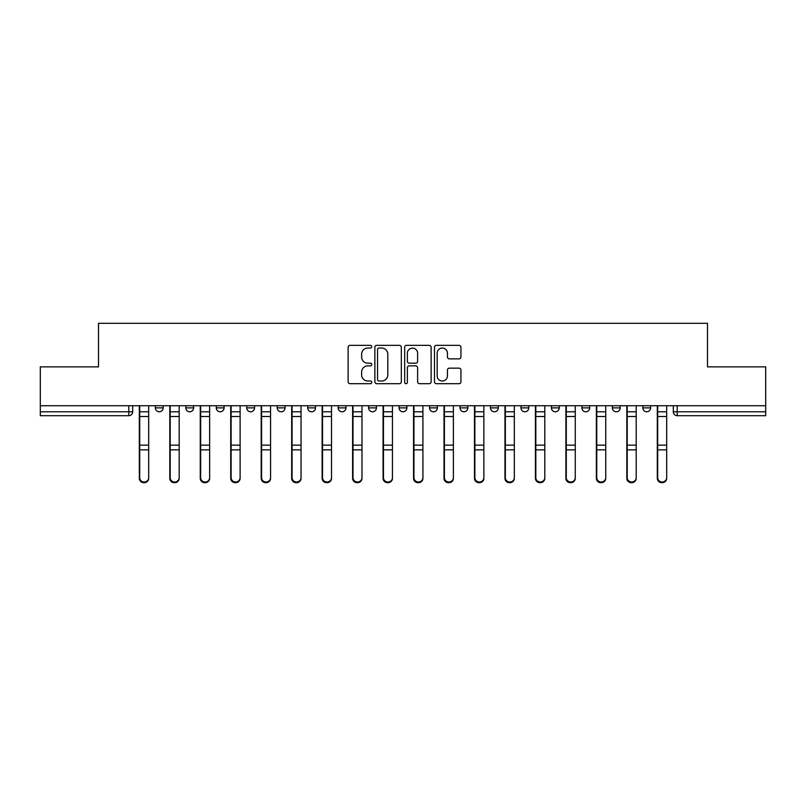 <?xml version="1.0" encoding="UTF-8"?>
<svg xmlns="http://www.w3.org/2000/svg" width="806" height="806" viewBox="0 0 806 806"><rect width="100%" height="100%" fill="white"/><g stroke="black" fill="none" stroke-linecap="round" stroke-linejoin="round"><path stroke-width="1.21" d="M371.747 346.691A1.34 1.34 0 0 0 370.407 345.351L350.036 345.351A1.914 1.914 0 0 0 348.121 347.265L348.121 381.782A1.914 1.914 0 0 0 350.036 383.696L370.407 383.696A1.34 1.34 0 0 0 371.747 382.356A1.34 1.34 0 0 0 370.407 381.006L367.768 381.006A6.136 6.136 0 0 1 361.642 374.871L361.642 371.999A6.136 6.136 0 0 1 367.768 365.864L370.407 365.864A1.34 1.34 0 0 0 371.747 364.524A1.34 1.34 0 0 0 370.407 363.184L367.768 363.184A6.136 6.136 0 0 1 361.642 357.048L361.642 354.166A6.136 6.136 0 0 1 367.768 348.031L370.407 348.031A1.34 1.34 0 0 0 371.747 346.691M642.845 405.73L642.845 407.886L650.664 407.886A3.909 3.909 0 0 1 646.755 411.785A3.909 3.909 0 0 1 642.845 407.886L642.845 405.73M460.035 405.73L460.035 407.886L467.843 407.886A3.909 3.909 0 0 1 463.934 411.785A3.909 3.909 0 0 1 460.035 407.886L460.035 405.73M429.568 405.73L429.568 407.886L437.376 407.886A3.909 3.909 0 0 1 433.467 411.785A3.909 3.909 0 0 1 429.568 407.886L429.568 405.73M277.214 407.886L277.214 405.73L277.214 407.886A3.909 3.909 0 0 0 281.123 411.785A3.909 3.909 0 0 1 277.214 407.886L285.032 407.886A3.909 3.909 0 0 1 281.123 411.785M246.747 405.73L246.747 407.886L254.565 407.886A3.909 3.909 0 0 1 250.656 411.785A3.909 3.909 0 0 1 246.747 407.886L246.747 405.73M216.28 405.73L216.28 407.886L224.088 407.886A3.909 3.909 0 0 1 220.189 411.785A3.909 3.909 0 0 1 216.28 407.886L216.28 405.73M185.813 407.886L185.813 405.73L185.813 407.886A3.909 3.909 0 0 0 189.712 411.785A3.909 3.909 0 0 1 185.813 407.886L193.621 407.886A3.909 3.909 0 0 1 189.712 411.785A3.909 3.909 0 0 0 193.621 407.886A3.909 3.909 0 0 1 189.712 411.785M155.336 407.886L155.336 405.73L155.336 407.886A3.909 3.909 0 0 0 159.245 411.785A3.909 3.909 0 0 1 155.336 407.886L163.155 407.886A3.909 3.909 0 0 1 159.245 411.785A3.909 3.909 0 0 0 163.155 407.886A3.909 3.909 0 0 1 159.245 411.785M459.027 358.872A1.914 1.914 0 0 0 460.941 356.947L460.941 347.265A1.914 1.914 0 0 0 459.027 345.351L436.409 345.351A1.914 1.914 0 0 0 434.484 347.265L434.484 381.782A1.914 1.914 0 0 0 436.409 383.696L459.027 383.696A1.914 1.914 0 0 0 460.941 381.782L460.941 370.085A1.914 1.914 0 0 0 459.027 368.161L449.345 368.161A1.914 1.914 0 0 0 447.431 370.085L447.431 375.878A5.128 5.128 0 0 1 442.303 381.006A5.128 5.128 0 0 1 437.174 375.878L437.174 353.159A5.128 5.128 0 0 1 442.303 348.031A5.128 5.128 0 0 1 447.431 353.159L447.431 356.947A1.914 1.914 0 0 0 449.345 358.872L459.027 358.872M40.3 405.73L40.3 366.871L98.503 366.871L98.503 323.307L707.497 323.307L707.497 366.871L765.7 366.871L765.7 405.73L40.3 405.73L40.3 411.785L132.688 411.785L132.688 405.73M401.317 347.265A1.914 1.914 0 0 0 399.403 345.351L376.785 345.351A1.914 1.914 0 0 0 374.871 347.265L374.871 381.782A1.914 1.914 0 0 0 376.785 383.696L399.403 383.696A1.914 1.914 0 0 0 401.317 381.782L401.317 347.265M406.597 345.351L429.215 345.351A1.914 1.914 0 0 1 431.129 347.265L431.129 381.782A1.914 1.914 0 0 1 429.215 383.696L419.533 383.696A1.914 1.914 0 0 1 417.619 381.782L417.619 367.778A1.914 1.914 0 0 0 415.705 365.864L409.277 365.864A1.914 1.914 0 0 0 407.362 367.778L407.362 382.356A1.34 1.34 0 0 1 406.023 383.696A1.34 1.34 0 0 1 404.683 382.356L404.683 347.265A1.914 1.914 0 0 1 406.597 345.351M673.312 405.73L673.312 411.785L765.7 411.785L765.7 415.695L677.221 415.695A3.909 3.909 0 0 1 673.312 411.785M765.7 405.73L765.7 411.785M128.779 405.73L128.779 415.695A3.909 3.909 0 0 0 132.688 411.785A3.909 3.909 0 0 1 128.779 415.695L40.3 415.695L40.3 411.785M650.664 405.73L650.664 407.886L650.664 405.73M620.187 405.73L620.187 407.886A3.909 3.909 0 0 1 616.288 411.785A3.909 3.909 0 0 1 612.379 407.886L620.187 407.886M612.379 405.73L612.379 407.886M589.72 405.73L589.72 407.886A3.909 3.909 0 0 1 585.811 411.785A3.909 3.909 0 0 1 581.912 407.886L589.72 407.886A3.909 3.909 0 0 1 585.811 411.785A3.909 3.909 0 0 0 589.72 407.886M581.912 405.73L581.912 407.886M559.253 405.73L559.253 407.886A3.909 3.909 0 0 1 555.344 411.785A3.909 3.909 0 0 1 551.435 407.886A3.909 3.909 0 0 0 555.344 411.785M551.435 405.73L551.435 407.886L559.253 407.886M528.786 405.73L528.786 407.886A3.909 3.909 0 0 1 524.877 411.785A3.909 3.909 0 0 1 520.968 407.886L528.786 407.886L528.786 405.73M520.968 405.73L520.968 407.886M498.31 405.73L498.31 407.886A3.909 3.909 0 0 1 494.41 411.785A3.909 3.909 0 0 1 490.501 407.886L498.31 407.886A3.909 3.909 0 0 1 494.41 411.785A3.909 3.909 0 0 0 498.31 407.886L498.31 405.73M490.501 405.73L490.501 407.886M467.843 405.73L467.843 407.886M437.376 405.73L437.376 407.886L437.376 405.73M406.909 405.73L406.909 407.886A3.909 3.909 0 0 1 403 411.785A3.909 3.909 0 0 1 399.091 407.886L406.909 407.886L406.909 405.73M399.091 405.73L399.091 407.886M376.432 405.73L376.432 407.886A3.909 3.909 0 0 1 372.533 411.785A3.909 3.909 0 0 1 368.624 407.886L376.432 407.886M368.624 405.73L368.624 407.886M345.965 405.73L345.965 407.886A3.909 3.909 0 0 1 342.066 411.785A3.909 3.909 0 0 1 338.157 407.886A3.909 3.909 0 0 0 342.066 411.785M338.157 405.73L338.157 407.886L345.965 407.886M315.499 405.73L315.499 407.886A3.909 3.909 0 0 1 311.59 411.785A3.909 3.909 0 0 1 307.69 407.886A3.909 3.909 0 0 0 311.59 411.785A3.909 3.909 0 0 0 315.499 407.886A3.909 3.909 0 0 1 311.59 411.785M307.69 405.73L307.69 407.886L315.499 407.886M285.032 405.73L285.032 407.886M254.565 405.73L254.565 407.886A3.909 3.909 0 0 1 250.656 411.785A3.909 3.909 0 0 0 254.565 407.886L254.565 405.73M224.088 405.73L224.088 407.886A3.909 3.909 0 0 1 220.189 411.785A3.909 3.909 0 0 0 224.088 407.886L224.088 405.73M193.621 405.73L193.621 407.886L193.621 405.73M163.155 405.73L163.155 407.886L163.155 405.73M378.891 348.031A1.34 1.34 0 0 0 377.551 349.381L377.551 379.666A1.34 1.34 0 0 0 378.891 381.006L381.671 381.006A6.136 6.136 0 0 0 387.807 374.871L387.807 354.166A6.136 6.136 0 0 0 381.671 348.031L378.891 348.031M417.619 353.26A5.128 5.128 0 0 0 412.491 348.132A5.128 5.128 0 0 0 407.362 353.26L407.362 361.259A1.914 1.914 0 0 0 409.277 363.184L415.705 363.184A1.914 1.914 0 0 0 417.619 361.259L417.619 353.26M139.327 405.73L139.327 478.361A4.493 4.332 180 0 0 144.012 482.683M148.697 477.686L148.697 478.361A4.493 4.332 180 0 1 144.203 482.693A4.493 4.332 180 0 1 139.72 478.361L139.72 477.686A4.493 4.332 0 0 0 144.203 482.008A4.493 4.332 0 0 0 148.697 477.686L148.697 449.849L139.72 449.849L139.72 477.686M139.72 405.73L139.72 449.849M148.697 405.73L148.697 449.849M169.794 405.73L169.794 478.361A4.493 4.332 180 0 0 174.479 482.683M200.261 405.73L200.261 478.361A4.493 4.332 180 0 0 204.946 482.683M230.728 405.73L230.728 478.361A4.493 4.332 180 0 0 235.423 482.683M179.174 477.686L179.174 478.361A4.493 4.332 180 0 1 174.68 482.693A4.493 4.332 180 0 1 170.187 478.361L170.187 477.686A4.493 4.332 0 0 0 174.68 482.008A4.493 4.332 0 0 0 179.174 477.686L179.174 449.849L170.187 449.849L170.187 477.686M170.187 405.73L170.187 449.849M179.174 405.73L179.174 449.849M209.641 477.686L209.641 478.361A4.493 4.332 180 0 1 205.147 482.693A4.493 4.332 180 0 1 200.654 478.361L200.654 477.686A4.493 4.332 0 0 0 205.147 482.008A4.493 4.332 0 0 0 209.641 477.686L209.641 449.849L200.654 449.849L200.654 477.686M200.654 405.73L200.654 449.849M209.641 405.73L209.641 449.849M240.107 477.686L240.107 478.361A4.493 4.332 180 0 1 235.614 482.693A4.493 4.332 180 0 1 231.121 478.361L231.121 477.686A4.493 4.332 0 0 0 235.614 482.008A4.493 4.332 0 0 0 240.107 477.686L240.107 449.849L231.121 449.849L231.121 477.686M231.121 405.73L231.121 449.849M240.107 405.73L240.107 449.849M261.204 405.73L261.204 478.361A4.493 4.332 180 0 0 265.889 482.683M291.671 405.73L291.671 478.361A4.493 4.332 180 0 0 296.356 482.683M270.574 477.686L270.574 478.361A4.493 4.332 180 0 1 266.081 482.693A4.493 4.332 180 0 1 261.587 478.361L261.587 477.686A4.493 4.332 0 0 0 266.081 482.008A4.493 4.332 0 0 0 270.574 477.686L270.574 449.849L261.587 449.849L261.587 477.686M261.587 405.73L261.587 449.849M270.574 405.73L270.574 449.849M301.041 477.686L301.041 478.361A4.493 4.332 180 0 1 296.558 482.693A4.493 4.332 180 0 1 292.064 478.361L292.064 477.686A4.493 4.332 0 0 0 296.558 482.008A4.493 4.332 0 0 0 301.041 477.686L301.041 449.849L292.064 449.849L292.064 477.686M292.064 405.73L292.064 449.849M301.041 405.73L301.041 449.849M322.138 405.73L322.138 478.361A4.493 4.332 180 0 0 326.823 482.683M352.605 405.73L352.605 478.361A4.493 4.332 180 0 0 357.3 482.683M383.082 405.73L383.082 478.361A4.493 4.332 180 0 0 387.767 482.683M413.549 405.73L413.549 478.361A4.493 4.332 180 0 0 418.233 482.683M444.015 405.73L444.015 478.361A4.493 4.332 180 0 0 448.7 482.683M474.482 405.73L474.482 478.361A4.493 4.332 180 0 0 479.177 482.683M504.959 405.73L504.959 478.361A4.493 4.332 180 0 0 509.644 482.683M535.426 405.73L535.426 478.361A4.493 4.332 180 0 0 540.111 482.683M331.518 477.686L331.518 478.361A4.493 4.332 180 0 1 327.024 482.693A4.493 4.332 180 0 1 322.531 478.361L322.531 477.686A4.493 4.332 0 0 0 327.024 482.008A4.493 4.332 0 0 0 331.518 477.686L331.518 449.849L322.531 449.849L322.531 477.686M322.531 405.73L322.531 449.849M331.518 405.73L331.518 449.849M361.985 477.686L361.985 478.361A4.493 4.332 180 0 1 357.491 482.693A4.493 4.332 180 0 1 352.998 478.361L352.998 477.686A4.493 4.332 0 0 0 357.491 482.008A4.493 4.332 0 0 0 361.985 477.686L361.985 449.849L352.998 449.849L352.998 477.686M352.998 405.73L352.998 449.849M361.985 405.73L361.985 449.849M392.451 477.686L392.451 478.361A4.493 4.332 180 0 1 387.958 482.693A4.493 4.332 180 0 1 383.465 478.361L383.465 477.686A4.493 4.332 0 0 0 387.958 482.008A4.493 4.332 0 0 0 392.451 477.686L392.451 449.849L383.465 449.849L383.465 477.686M383.465 405.73L383.465 449.849M392.451 405.73L392.451 449.849M422.918 477.686L422.918 478.361A4.493 4.332 180 0 1 418.435 482.693A4.493 4.332 180 0 1 413.941 478.361L413.941 477.686A4.493 4.332 0 0 0 418.435 482.008A4.493 4.332 0 0 0 422.918 477.686L422.918 449.849L413.941 449.849L413.941 477.686M413.941 405.73L413.941 449.849M422.918 405.73L422.918 449.849M453.395 477.686L453.395 478.361A4.493 4.332 180 0 1 448.902 482.693A4.493 4.332 180 0 1 444.408 478.361L444.408 477.686A4.493 4.332 0 0 0 448.902 482.008A4.493 4.332 0 0 0 453.395 477.686L453.395 449.849L444.408 449.849L444.408 477.686M444.408 405.73L444.408 449.849M453.395 405.73L453.395 449.849M483.862 477.686L483.862 478.361A4.493 4.332 180 0 1 479.369 482.693A4.493 4.332 180 0 1 474.875 478.361L474.875 477.686A4.493 4.332 0 0 0 479.369 482.008A4.493 4.332 0 0 0 483.862 477.686L483.862 449.849L474.875 449.849L474.875 477.686M474.875 405.73L474.875 449.849M483.862 405.73L483.862 449.849M514.329 477.686L514.329 478.361A4.493 4.332 180 0 1 509.835 482.693A4.493 4.332 180 0 1 505.342 478.361L505.342 477.686A4.493 4.332 0 0 0 509.835 482.008A4.493 4.332 0 0 0 514.329 477.686L514.329 449.849L505.342 449.849L505.342 477.686M505.342 405.73L505.342 449.849M514.329 405.73L514.329 449.849M544.796 477.686L544.796 478.361A4.493 4.332 180 0 1 540.302 482.693A4.493 4.332 180 0 1 535.819 478.361L535.819 477.686A4.493 4.332 0 0 0 540.302 482.008A4.493 4.332 0 0 0 544.796 477.686L544.796 449.849L535.819 449.849L535.819 477.686M535.819 405.73L535.819 449.849M544.796 405.73L544.796 449.849M565.893 405.73L565.893 478.361A4.493 4.332 180 0 0 570.577 482.683M575.272 477.686L575.272 478.361A4.493 4.332 180 0 1 570.779 482.693A4.493 4.332 180 0 1 566.286 478.361L566.286 477.686A4.493 4.332 0 0 0 570.779 482.008A4.493 4.332 0 0 0 575.272 477.686L575.272 449.849L566.286 449.849L566.286 477.686M566.286 405.73L566.286 449.849M575.272 405.73L575.272 449.849M596.359 405.73L596.359 478.361A4.493 4.332 180 0 0 601.054 482.683M605.739 477.686L605.739 478.361A4.493 4.332 180 0 1 601.246 482.693A4.493 4.332 180 0 1 596.752 478.361L596.752 477.686A4.493 4.332 0 0 0 601.246 482.008A4.493 4.332 0 0 0 605.739 477.686L605.739 449.849L596.752 449.849L596.752 477.686M596.752 405.73L596.752 449.849M605.739 405.73L605.739 449.849M626.826 405.73L626.826 478.361A4.493 4.332 180 0 0 631.521 482.683M636.206 477.686L636.206 478.361A4.493 4.332 180 0 1 631.713 482.693A4.493 4.332 180 0 1 627.219 478.361L627.219 477.686A4.493 4.332 0 0 0 631.713 482.008A4.493 4.332 0 0 0 636.206 477.686L636.206 449.849L627.219 449.849L627.219 477.686M627.219 405.73L627.219 449.849M636.206 405.73L636.206 449.849M657.303 405.73L657.303 478.361A4.493 4.332 180 0 0 661.988 482.683M666.673 477.686L666.673 478.361A4.493 4.332 180 0 1 662.179 482.693A4.493 4.332 180 0 1 657.686 478.361L657.686 477.686A4.493 4.332 0 0 0 662.179 482.008A4.493 4.332 0 0 0 666.673 477.686L666.673 449.849L657.686 449.849L657.686 477.686M657.686 405.73L657.686 449.849M666.673 405.73L666.673 449.849M677.221 405.73L677.221 415.695M139.327 411.785L148.697 411.785M148.697 445.154L139.72 445.154M148.697 416.5L139.72 416.5M169.794 411.785L179.174 411.785M200.261 411.785L209.641 411.785M230.728 411.785L240.107 411.785M179.174 445.154L170.187 445.154M179.174 416.5L170.187 416.5M209.641 445.154L200.654 445.154M209.641 416.5L200.654 416.5M240.107 445.154L231.121 445.154M240.107 416.5L231.121 416.5M261.204 411.785L270.574 411.785M291.671 411.785L301.041 411.785M270.574 445.154L261.587 445.154M270.574 416.5L261.587 416.5M301.041 445.154L292.064 445.154M301.041 416.5L292.064 416.5M322.138 411.785L331.518 411.785M352.605 411.785L361.985 411.785M383.082 411.785L392.451 411.785M413.549 411.785L422.918 411.785M444.015 411.785L453.395 411.785M474.482 411.785L483.862 411.785M504.959 411.785L514.329 411.785M535.426 411.785L544.796 411.785M331.518 445.154L322.531 445.154M331.518 416.5L322.531 416.5M361.985 445.154L352.998 445.154M361.985 416.5L352.998 416.5M392.451 445.154L383.465 445.154M392.451 416.5L383.465 416.5M422.918 445.154L413.941 445.154M422.918 416.5L413.941 416.5M453.395 445.154L444.408 445.154M453.395 416.5L444.408 416.5M483.862 445.154L474.875 445.154M483.862 416.5L474.875 416.5M514.329 445.154L505.342 445.154M514.329 416.5L505.342 416.5M544.796 445.154L535.819 445.154M544.796 416.5L535.819 416.5M565.893 411.785L575.272 411.785M575.272 445.154L566.286 445.154M575.272 416.5L566.286 416.5M596.359 411.785L605.739 411.785M605.739 445.154L596.752 445.154M605.739 416.5L596.752 416.5M626.826 411.785L636.206 411.785M636.206 445.154L627.219 445.154M636.206 416.5L627.219 416.5M657.303 411.785L666.673 411.785M666.673 445.154L657.686 445.154M666.673 416.5L657.686 416.5"/></g></svg>
